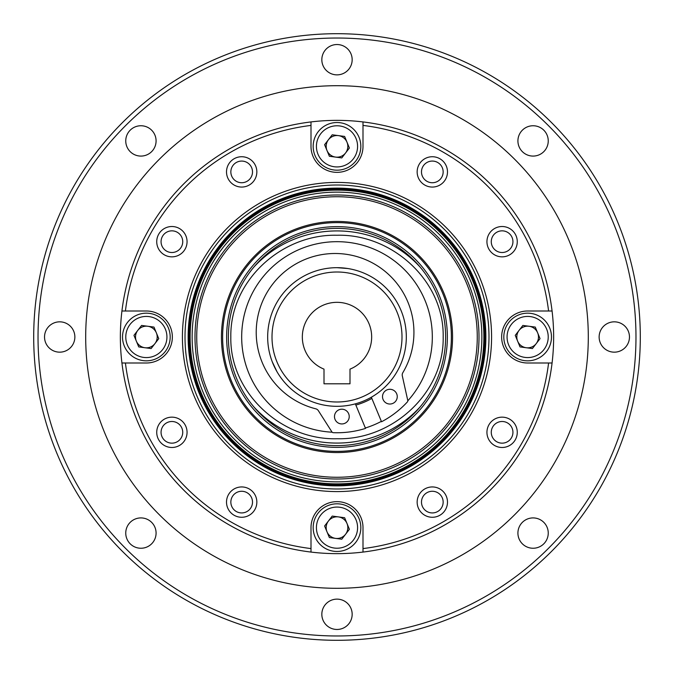 <?xml version="1.0" encoding="UTF-8"?>
<svg xmlns="http://www.w3.org/2000/svg" width="674" height="674" viewBox="0 0 674 674"><rect width="100%" height="100%" fill="white"/><g stroke="black" fill="none" stroke-linecap="round" stroke-linejoin="round"><path stroke-width="1.01" d="M520.025 346.916L515.248 335.357L522.872 325.441L535.266 327.084L540.043 338.643L532.418 348.559L520.025 346.916M536.234 343.605A10.835 10.835 0 0 1 517.632 341.137A10.835 10.835 0 0 1 529.073 326.258A10.835 10.835 0 0 1 536.234 343.605A10.835 10.835 0 0 1 526.226 347.742M518.542 314.977A23.834 23.834 0 0 1 551.273 340.134A23.834 23.834 0 0 1 513.125 355.897A23.834 23.834 0 0 1 518.542 314.977A23.834 23.834 0 0 1 551.273 340.134A23.834 23.834 0 0 1 513.125 355.897A23.834 23.834 0 0 1 518.542 314.977M329.375 156.267L324.598 144.708L332.223 134.792L344.625 136.434L349.402 148.002L341.777 157.918L329.375 156.267M345.585 152.956A10.835 10.835 0 0 1 326.991 150.487A10.835 10.835 0 0 1 338.424 135.617A10.835 10.835 0 0 1 345.585 152.956A10.835 10.835 0 0 1 330.395 154.944A10.835 10.835 0 0 1 328.415 139.754M327.901 124.328A23.834 23.834 0 0 1 360.624 149.485A23.834 23.834 0 0 1 322.475 165.248A23.834 23.834 0 0 1 327.901 124.328A23.834 23.834 0 0 1 360.624 149.485A23.834 23.834 0 0 1 322.475 165.248A23.834 23.834 0 0 1 327.901 124.328M329.375 537.566L324.598 525.998L332.223 516.082L344.625 517.733L349.402 529.292L341.777 539.208L329.375 537.566M345.585 534.246A10.835 10.835 0 0 1 326.991 531.786A10.835 10.835 0 0 1 338.424 516.907A10.835 10.835 0 0 1 345.585 534.246A10.835 10.835 0 0 1 335.576 538.383M327.901 505.618A23.834 23.834 0 0 1 360.624 530.775A23.834 23.834 0 0 1 322.475 546.538A23.834 23.834 0 0 1 327.901 505.618A23.834 23.834 0 0 1 360.624 530.775A23.834 23.834 0 0 1 322.475 546.538A23.834 23.834 0 0 1 327.901 505.618M125.415 311L121.927 311A216.64 216.64 0 0 0 121.927 363L146.351 363A26 26 0 0 0 172.35 337A26 26 0 0 0 146.351 311L121.927 311A216.64 216.64 0 0 1 311 121.927L311 146.351A26 26 0 0 0 337 172.35A26 26 0 0 0 363 146.351L363 121.927A216.64 216.64 0 0 0 311 121.927L311 125.415A213.178 213.178 0 0 0 125.415 311M121.927 363L125.415 363A213.178 213.178 0 0 0 311 548.585L311 552.073A216.64 216.64 0 0 0 363 552.073L363 527.649A26 26 0 0 0 337 501.65A26 26 0 0 0 311 527.649L311 552.073A216.64 216.64 0 0 1 121.927 363M363 552.073L363 548.585A213.178 213.178 0 0 0 548.585 363L552.073 363A216.64 216.64 0 0 0 552.073 311L527.649 311A26 26 0 0 0 501.65 337A26 26 0 0 0 527.649 363L552.073 363A216.64 216.64 0 0 1 363 552.073M552.073 311L548.585 311A213.178 213.178 0 0 0 363 125.415L363 121.927A216.64 216.64 0 0 1 552.073 311M241.68 156.73A15.165 15.165 0 0 0 228.545 179.478A15.165 15.165 0 0 0 254.814 179.478A15.165 15.165 0 0 0 241.68 156.73M432.32 156.73A15.165 15.165 0 0 0 419.186 179.478A15.165 15.165 0 0 0 445.455 179.478A15.165 15.165 0 0 0 432.32 156.73M502.105 226.515A15.165 15.165 0 0 0 488.97 249.262A15.165 15.165 0 0 0 515.239 249.262A15.165 15.165 0 0 0 502.105 226.515M502.105 417.155A15.165 15.165 0 0 0 488.97 439.903A15.165 15.165 0 0 0 515.239 439.903A15.165 15.165 0 0 0 502.105 417.155M432.32 486.94A15.165 15.165 0 0 0 419.186 509.687A15.165 15.165 0 0 0 445.455 509.687A15.165 15.165 0 0 0 432.32 486.94M171.895 226.515A15.165 15.165 0 0 0 158.761 249.262A15.165 15.165 0 0 0 185.03 249.262A15.165 15.165 0 0 0 171.895 226.515M241.68 486.94A15.165 15.165 0 0 0 228.545 509.687A15.165 15.165 0 0 0 254.814 509.687A15.165 15.165 0 0 0 241.68 486.94M171.895 417.155A15.165 15.165 0 0 0 158.761 439.903A15.165 15.165 0 0 0 185.03 439.903A15.165 15.165 0 0 0 171.895 417.155M337 182.418A154.582 154.582 0 0 1 470.873 414.291A154.582 154.582 0 0 1 203.127 414.291A154.582 154.582 0 0 1 337 182.418M337 185.013A151.987 151.987 0 0 0 205.376 412.993A151.987 151.987 0 0 0 468.624 412.993A151.987 151.987 0 0 0 337 185.013M324 383.792L350 383.792L350 369.133A34.66 34.66 0 0 0 364.558 315.971A34.66 34.66 0 0 0 309.442 315.971A34.66 34.66 0 0 0 324 369.133L324 383.792M272.01 337A64.99 64.99 0 0 0 369.495 393.287A64.99 64.99 0 0 0 369.495 280.713A64.99 64.99 0 0 0 272.01 337M267.671 337A69.329 69.329 0 0 1 371.66 276.963A69.329 69.329 0 0 1 371.66 397.037A69.329 69.329 0 0 1 267.671 337M276.963 371.66L272.288 361.854M337 267.671L347.835 268.522M241.848 342.653A95.32 95.32 0 0 0 332.139 432.202A95.32 95.32 0 0 1 262.759 277.216A95.32 95.32 0 0 1 398.831 264.452A95.32 95.32 0 0 1 407.804 400.819A95.32 95.32 0 0 0 368.526 247.046A95.32 95.32 0 0 0 241.848 342.653M365.359 428.007A95.32 95.32 0 0 0 381.366 421.368A95.32 95.32 0 0 1 365.359 428.007M355.847 405.066A70.627 70.627 0 0 0 371.854 398.427M253.542 267.468A110.502 106.079 180 0 1 420.458 267.468A110.502 106.079 180 0 0 354.33 232.235C342.78 230.491 331.22 230.491 319.67 232.235M354.33 441.765A110.502 106.079 180 0 0 420.458 406.532A110.502 106.079 180 0 1 253.542 406.532A110.502 106.079 180 0 0 319.67 441.765C331.22 443.509 342.78 443.509 354.33 441.765M443.172 337.017C444.343 280.788 391.889 233.659 336.966 235.26C282.044 233.802 229.792 280.51 230.828 337.084C229.699 393.287 282.229 440.425 337.152 438.74C392.091 440.189 444.259 393.228 443.172 337.017M473.199 377.17A141.995 141.995 0 0 1 234.114 434.865A141.995 141.995 0 0 1 303.696 198.965A141.995 141.995 0 0 1 473.199 377.17M475.945 377.988A144.868 144.868 0 0 1 232.033 436.836A144.868 144.868 0 0 1 303.022 196.176A144.868 144.868 0 0 1 475.945 377.988M442.852 368.223A110.359 110.359 0 0 1 257.038 413.061A110.359 110.359 0 0 1 311.11 229.724A110.359 110.359 0 0 1 442.852 368.223M446.702 369.36A114.378 114.378 0 0 1 254.123 415.824A114.378 114.378 0 0 1 310.175 225.815A114.378 114.378 0 0 1 446.702 369.36M441.184 367.734A108.624 108.624 0 0 1 258.294 411.865A108.624 108.624 0 0 1 311.523 231.409A108.624 108.624 0 0 1 441.184 367.734M447.839 369.689A115.557 115.557 0 0 1 253.272 416.642A115.557 115.557 0 0 1 309.897 224.669A115.557 115.557 0 0 1 447.839 369.689M471.53 376.682A140.259 140.259 0 0 1 235.369 433.668A140.259 140.259 0 0 1 304.1 200.65A140.259 140.259 0 0 1 471.53 376.682M483.865 337A146.865 146.865 0 0 1 263.568 464.192A146.865 146.865 0 0 1 263.568 209.808A146.865 146.865 0 0 1 477.866 378.552M371.349 397.213L381.535 421.772A95.759 95.759 0 0 0 407.34 401.974A1.736 1.736 0 0 0 407.762 400.415L402.311 375.881A4.33 4.33 0 0 1 402.816 372.722A78.858 78.858 0 0 0 368.712 261.032A78.858 78.858 0 0 0 260.838 305.769A78.858 78.858 0 0 0 315.777 408.815A4.33 4.33 0 0 1 318.364 410.685L331.886 431.882A1.736 1.736 0 0 0 333.276 432.683A95.759 95.759 0 0 0 365.527 428.411L355.341 403.852M383.076 399.48A7.363 7.363 0 0 1 390.844 389.353A7.363 7.363 0 0 1 395.731 401.14A7.363 7.363 0 0 1 383.076 399.48M348.66 413.752A7.363 7.363 0 0 1 340.892 423.879A7.363 7.363 0 0 1 336.006 412.092A7.363 7.363 0 0 1 348.66 413.752M138.734 346.916L133.958 335.357L141.582 325.441L153.975 327.084L158.752 338.643L151.128 348.559L138.734 346.916M154.944 343.605A10.835 10.835 0 0 1 136.342 341.137A10.835 10.835 0 0 1 147.775 326.258A10.835 10.835 0 0 1 154.944 343.605A10.835 10.835 0 0 1 144.927 347.742M137.252 314.977A23.834 23.834 0 0 1 169.974 340.134A23.834 23.834 0 0 1 131.826 355.897A23.834 23.834 0 0 1 137.252 314.977A23.834 23.834 0 0 1 169.974 340.134A23.834 23.834 0 0 1 131.826 355.897A23.834 23.834 0 0 1 137.252 314.977M182.73 432.32A10.835 10.835 0 0 0 166.478 422.943A10.835 10.835 0 0 0 166.478 441.706A10.835 10.835 0 0 0 182.73 432.32M252.506 502.105A10.835 10.835 0 0 0 236.262 492.719A10.835 10.835 0 0 0 236.262 511.482A10.835 10.835 0 0 0 252.506 502.105M347.835 527.649A10.835 10.835 0 0 0 347.009 523.513M443.155 502.105A10.835 10.835 0 0 0 426.903 492.719A10.835 10.835 0 0 0 426.903 511.482A10.835 10.835 0 0 0 443.155 502.105M512.939 432.32A10.835 10.835 0 0 0 496.687 422.943A10.835 10.835 0 0 0 496.687 441.706A10.835 10.835 0 0 0 512.939 432.32M512.939 241.68A10.835 10.835 0 0 0 496.687 232.294A10.835 10.835 0 0 0 496.687 251.057A10.835 10.835 0 0 0 512.939 241.68M443.155 171.895A10.835 10.835 0 0 0 426.903 162.518A10.835 10.835 0 0 0 426.903 181.281A10.835 10.835 0 0 0 443.155 171.895M347.835 146.351A10.835 10.835 0 0 0 338.424 135.617M252.506 171.895A10.835 10.835 0 0 0 236.262 162.518A10.835 10.835 0 0 0 236.262 181.281A10.835 10.835 0 0 0 252.506 171.895M182.73 241.68A10.835 10.835 0 0 0 166.478 232.294A10.835 10.835 0 0 0 166.478 251.057A10.835 10.835 0 0 0 182.73 241.68M85.691 337A251.309 251.309 0 0 1 462.65 119.365A251.309 251.309 0 0 1 462.65 554.635A251.309 251.309 0 0 1 85.691 337A251.309 251.309 0 0 1 462.65 119.365A251.309 251.309 0 0 1 462.65 554.635A251.309 251.309 0 0 1 85.691 337M629.465 337A15.165 15.165 0 0 0 606.718 323.865A15.165 15.165 0 0 0 606.718 350.135A15.165 15.165 0 0 0 629.465 337M548.248 533.083A15.165 15.165 0 0 0 525.501 519.949A15.165 15.165 0 0 0 525.501 546.218A15.165 15.165 0 0 0 548.248 533.083M352.165 614.3A15.165 15.165 0 0 0 329.418 601.166A15.165 15.165 0 0 0 329.418 627.435A15.165 15.165 0 0 0 352.165 614.3M156.082 533.083A15.165 15.165 0 0 0 133.334 519.949A15.165 15.165 0 0 0 133.334 546.218A15.165 15.165 0 0 0 156.082 533.083M74.865 337A15.165 15.165 0 0 0 52.117 323.865A15.165 15.165 0 0 0 52.117 350.135A15.165 15.165 0 0 0 74.865 337M156.082 140.917A15.165 15.165 0 0 0 133.334 127.782A15.165 15.165 0 0 0 133.334 154.051A15.165 15.165 0 0 0 156.082 140.917M352.165 59.7A15.165 15.165 0 0 0 329.418 46.565A15.165 15.165 0 0 0 329.418 72.834A15.165 15.165 0 0 0 352.165 59.7M548.248 140.917A15.165 15.165 0 0 0 525.501 127.782A15.165 15.165 0 0 0 525.501 154.051A15.165 15.165 0 0 0 548.248 140.917M33.7 337A303.3 303.3 0 0 1 488.65 74.334A303.3 303.3 0 0 1 488.65 599.666A303.3 303.3 0 0 1 33.7 337A303.3 303.3 0 0 1 488.65 74.334A303.3 303.3 0 0 1 488.65 599.666A303.3 303.3 0 0 1 33.7 337M519.789 317.976A20.582 20.582 0 0 0 515.105 353.319A20.582 20.582 0 0 0 548.046 339.704A20.582 20.582 0 0 0 519.789 317.976M329.139 127.335A20.582 20.582 0 0 0 324.455 162.67A20.582 20.582 0 0 0 357.405 149.055A20.582 20.582 0 0 0 329.139 127.335M329.139 508.626A20.582 20.582 0 0 0 324.455 543.96A20.582 20.582 0 0 0 357.405 530.354A20.582 20.582 0 0 0 329.139 508.626M484.859 337A147.859 147.859 0 0 1 263.071 465.052A147.859 147.859 0 0 1 263.071 208.948A147.859 147.859 0 0 1 484.859 337M485.255 337A148.255 148.255 0 0 1 262.877 465.389A148.255 148.255 0 0 1 262.877 208.611A148.255 148.255 0 0 1 485.255 337M483.991 337A146.991 146.991 0 0 1 263.5 464.302A146.991 146.991 0 0 1 263.5 209.698A146.991 146.991 0 0 1 483.991 337M485.87 337A148.87 148.87 0 0 1 262.565 465.919A148.87 148.87 0 0 1 262.565 208.081A148.87 148.87 0 0 1 485.87 337M138.499 317.976A20.582 20.582 0 0 0 133.814 353.319A20.582 20.582 0 0 0 166.756 339.704A20.582 20.582 0 0 0 138.499 317.976M38.03 337A298.97 298.97 0 0 0 486.485 595.917A298.97 298.97 0 0 0 486.485 78.083A298.97 298.97 0 0 0 38.03 337"/></g></svg>
